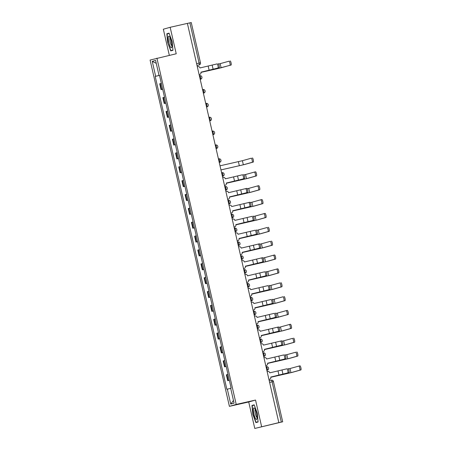 <?xml version="1.0" encoding="UTF-8"?>
<svg xmlns="http://www.w3.org/2000/svg" width="451" height="451" viewBox="0 0 451 451"><rect width="100%" height="100%" fill="white"/><g stroke="black" fill="none" stroke-linecap="round" stroke-linejoin="round"><path stroke-width="0.68" d="M254.776 428.45L278.831 422.632L187.39 23.396L170.162 27.297L176.223 53.77L150.093 60.056L229.407 406.345L248.715 401.976L254.776 428.45L282.692 421.786L281.317 422.08L272.1 381.839A1.821 0.412 -102.7 0 0 271.299 380.17A1.821 0.412 -102.7 0 0 271.293 380.17L269.213 380.644L271.299 380.17A1.821 1.821 0 0 1 273.475 381.54L269.613 382.397M170.162 27.297L163.341 29.214L169.322 55.332M261.597 426.528L255.537 400.054L236.223 404.423L156.914 58.134M278.831 422.632L281.317 422.08M187.396 23.407L191.258 22.55L200.475 62.796L199.094 63.089L189.877 22.843M161.334 83.362L159.705 83.79L161.052 89.653L162.681 89.225M162.693 89.281L161.052 89.653M164.508 97.219L162.879 97.647L164.226 103.51L165.855 103.082M165.867 103.138L164.226 103.51M167.682 111.076L166.053 111.504L167.4 117.367L169.029 116.939M169.04 116.995L167.4 117.367M170.861 124.938L169.226 125.361L170.574 131.23L172.203 130.801M172.214 130.858L170.574 131.23M174.035 138.795L172.4 139.224L173.748 145.087L175.377 144.658M175.388 144.715L173.748 145.087M177.209 152.652L175.58 153.081L176.922 158.944L178.551 158.515M178.562 158.572L176.922 158.944M180.383 166.509L178.754 166.938L180.096 172.801L181.725 172.372M181.736 172.429L180.096 172.801M183.557 180.372L181.928 180.8L183.269 186.663L184.899 186.235M184.91 186.291L183.269 186.663M186.731 194.229L185.102 194.657L186.443 200.52L188.073 200.092M188.084 200.148L186.443 200.52M189.905 208.086L188.276 208.514L189.617 214.377L191.247 213.949M191.258 214.005L189.617 214.377M193.079 221.948L191.45 222.377L192.791 228.24L194.42 227.811M194.432 227.868L192.791 228.24M196.253 235.805L194.623 236.234L195.965 242.097L197.594 241.668M197.606 241.725L195.965 242.097M199.427 249.662L197.797 250.091L199.139 255.954L200.768 255.525M200.78 255.582L199.139 255.954M202.6 263.519L200.971 263.948L202.313 269.811L203.942 269.388M203.953 269.444L202.313 269.811M205.774 277.382L204.145 277.81L205.487 283.673L207.116 283.245M207.127 283.301L205.487 283.673M208.948 291.239L207.319 291.667L208.661 297.53L210.29 297.102M210.301 297.158L208.661 297.53M212.122 305.096L210.493 305.524L211.835 311.387L213.464 310.959M213.475 311.015L211.835 311.387M215.296 318.958L213.667 319.387L215.009 325.25L216.638 324.821M216.649 324.878L215.009 325.25M218.47 332.815L216.841 333.244L218.183 339.107L219.812 338.678M219.823 338.735L218.183 339.107M221.644 346.672L220.015 347.101L221.356 352.964L222.986 352.535M222.997 352.592L221.356 352.964M224.818 360.535L223.189 360.958L224.53 366.826L226.16 366.398M226.171 366.454L224.53 366.826M227.992 374.392L226.363 374.82L227.704 380.683L229.333 380.255M229.345 380.311L227.704 380.683M159.502 75.356L155.657 76.27L152.241 61.342L155.584 60.4L159 75.328L159.474 75.227M233.466 400.465L230.737 404.079L234.08 403.138L230.658 388.215L231.126 388.08L159.468 75.199L159 75.328M230.737 404.079L227.321 389.151L230.692 388.356M155.657 76.27L155.189 76.399L226.853 389.286L227.321 389.151M229.407 406.345L236.223 404.423M172.975 50.286L172.119 41.402L169.046 33.137L166.831 33.763L167.687 42.648L170.76 50.907L172.975 50.286M248.715 401.976L255.537 400.054M258.107 421.978L257.25 413.093L254.178 404.835L251.962 405.46L252.819 414.345L255.892 422.604L258.107 421.978M159.519 75.418L155.189 76.399M152.241 61.342L156.26 63.36M172.947 50.016L170.906 50.597L167.687 42.648M169.091 33.25L166.831 33.763M254.217 404.947L251.962 405.46M218.199 63.659L218.194 63.659A2.097 0.474 77.3 0 1 218.199 63.659A2.097 0.474 77.3 0 1 219.118 65.587A2.097 0.474 77.3 0 1 219.13 67.746L218.002 68A2.097 0.474 -102.7 0 0 217.996 65.84A2.097 0.474 -102.7 0 0 217.072 63.912A2.097 0.474 -102.7 0 0 217.066 63.912L199.956 67.954A1.821 1.776 74.3 0 0 197.814 66.568L197.307 66.686M200.926 72.188L219.13 67.746M199.539 74.5A1.821 1.776 -105.7 0 1 199.37 74.55L199.122 74.601M199.116 74.59L199.63 74.477A1.821 1.776 74.3 0 0 200.954 72.307L218.002 68M230.145 60.953L230.14 60.953A2.097 0.474 77.3 0 1 230.145 60.953A2.097 0.474 77.3 0 1 231.07 62.881A2.097 0.474 77.3 0 1 231.075 65.04L229.954 65.294A2.097 0.474 -102.7 0 0 229.942 63.134A2.097 0.474 -102.7 0 0 229.023 61.206A2.097 0.474 -102.7 0 0 229.018 61.206L218.611 64.081M229.954 65.294L221.114 67.785L200.966 72.38L216.863 68.8L231.075 65.04M168.285 37.168A5.925 1.342 -102.7 0 0 169.514 44.891A5.925 1.342 -102.7 0 0 171.803 47.158A5.925 1.342 -102.7 0 0 171.87 46.803A5.925 1.342 -102.7 0 0 171.301 41.34A5.925 1.342 -102.7 0 0 169.407 36.576A5.925 1.342 -102.7 0 0 168.285 37.168M170.14 37.828A4.053 0.919 -102.7 0 0 169.875 38.453A4.053 0.919 -102.7 0 0 170.433 42.851A4.053 0.919 -102.7 0 0 171.927 45.714M172.958 50.129L170.906 50.597M167.93 42.591L167.101 33.983L169.148 33.408M253.417 408.86A5.925 1.342 -102.7 0 0 254.64 416.583A5.925 1.342 -102.7 0 0 256.929 418.849A5.925 1.342 -102.7 0 0 256.997 418.5A5.925 1.342 -102.7 0 0 256.433 413.037A5.925 1.342 -102.7 0 0 254.539 408.273A5.925 1.342 -102.7 0 0 253.417 408.86M255.272 409.519A4.053 0.919 -102.7 0 0 255.007 410.151A4.053 0.919 -102.7 0 0 255.565 414.542A4.053 0.919 -102.7 0 0 257.053 417.406M258.079 421.713L256.038 422.288L253.062 414.283L252.233 405.674L254.279 405.099M258.09 421.826L256.038 422.288M252.363 157.963L252.357 157.963A2.097 0.474 77.3 0 1 252.363 157.963A2.097 0.474 77.3 0 1 253.287 159.891A2.097 0.474 77.3 0 1 253.293 162.05L252.171 162.304A2.097 0.474 -102.7 0 0 252.16 160.144A2.097 0.474 -102.7 0 0 251.241 158.216A2.097 0.474 -102.7 0 0 251.235 158.216L242.396 160.708L220.009 165.816M252.171 162.304L243.331 164.795L220.945 169.897M220.951 169.914L244.459 164.542L253.293 162.05M243.591 174.526L243.585 174.526A2.097 0.474 77.3 0 1 243.591 174.526A2.097 0.474 77.3 0 1 244.51 176.454A2.097 0.474 77.3 0 1 244.521 178.613L243.393 178.867A2.097 0.474 -102.7 0 0 243.388 176.707A2.097 0.474 -102.7 0 0 242.463 174.779A2.097 0.474 -102.7 0 0 242.458 174.779L225.348 178.821A1.821 1.776 74.3 0 0 223.211 177.435L222.698 177.553M224.508 185.457L225.021 185.344A1.821 1.776 74.3 0 0 226.346 183.174L244.521 178.613M224.936 185.367A1.821 1.776 -105.7 0 1 224.761 185.417L224.513 185.474M243.393 178.867L226.312 183.044M255.537 171.82L254.415 172.079L255.531 171.825A2.097 0.474 77.3 0 1 255.537 171.82A2.097 0.474 77.3 0 1 256.461 173.748A2.097 0.474 77.3 0 1 256.467 175.907L255.345 176.166A2.097 0.474 -102.7 0 0 255.334 174.007A2.097 0.474 -102.7 0 0 254.415 172.079A2.097 0.474 -102.7 0 0 254.409 172.079L244.002 174.949M255.345 176.166L246.505 178.652L226.363 183.253M226.363 183.264L247.633 178.399L256.467 175.907M245.643 188.636L246.759 188.383A2.097 0.474 77.3 0 1 246.765 188.383A2.097 0.474 77.3 0 1 247.684 190.311A2.097 0.474 77.3 0 1 247.695 192.47L246.567 192.724A2.097 0.474 -102.7 0 0 246.562 190.564A2.097 0.474 -102.7 0 0 245.637 188.636A2.097 0.474 -102.7 0 0 245.632 188.642L228.522 192.678A1.821 1.776 74.3 0 0 226.385 191.297L225.872 191.41M229.491 196.912L247.695 192.47M228.11 199.229A1.821 1.776 -105.7 0 1 227.935 199.274L227.687 199.331M227.682 199.319L228.195 199.201A1.821 1.776 74.3 0 0 229.52 197.036L246.567 192.724M257.594 185.936L258.705 185.682A2.097 0.474 77.3 0 1 258.711 185.682A2.097 0.474 77.3 0 1 259.635 187.61A2.097 0.474 77.3 0 1 259.646 189.77L258.519 190.023A2.097 0.474 -102.7 0 0 258.508 187.864A2.097 0.474 -102.7 0 0 257.589 185.936A2.097 0.474 -102.7 0 0 257.583 185.936L247.176 188.811M258.519 190.023L249.679 192.509L229.536 197.11L250.807 192.256L259.646 189.77M249.939 202.24L248.811 202.499L249.933 202.245A2.097 0.474 77.3 0 1 249.939 202.24A2.097 0.474 77.3 0 1 250.863 204.168A2.097 0.474 77.3 0 1 250.869 206.332L249.741 206.586A2.097 0.474 -102.7 0 0 249.736 204.427A2.097 0.474 -102.7 0 0 248.811 202.499A2.097 0.474 -102.7 0 0 248.805 202.499L231.696 206.541A1.821 1.776 74.3 0 0 229.559 205.154L229.046 205.273M232.665 210.775L250.869 206.332M231.284 213.086A1.821 1.776 -105.7 0 1 231.109 213.131L231.369 213.064A1.821 1.776 74.3 0 0 232.693 210.893L249.741 206.586M261.884 199.539L260.763 199.793L261.884 199.539A2.097 0.474 77.3 0 1 262.809 201.467A2.097 0.474 77.3 0 1 262.82 203.626L261.693 203.88A2.097 0.474 -102.7 0 0 261.681 201.721A2.097 0.474 -102.7 0 0 260.763 199.793A2.097 0.474 -102.7 0 0 260.757 199.793L250.35 202.668M261.693 203.88L252.853 206.372L232.71 210.967M232.71 210.983L253.981 206.118L262.82 203.626M253.112 216.102L253.107 216.102A2.097 0.474 77.3 0 1 253.112 216.102A2.097 0.474 77.3 0 1 254.037 218.03A2.097 0.474 77.3 0 1 254.043 220.189L252.915 220.443A2.097 0.474 -102.7 0 0 252.91 218.284A2.097 0.474 -102.7 0 0 251.985 216.356A2.097 0.474 -102.7 0 0 251.979 216.356L234.87 220.398A1.821 1.776 74.3 0 0 232.733 219.011L232.22 219.13M234.03 227.033L234.543 226.921A1.821 1.776 74.3 0 0 235.867 224.75L254.043 220.189M234.458 226.943A1.821 1.776 -105.7 0 1 234.283 226.994L234.035 227.05M252.915 220.443L235.834 224.621M256.286 229.959L256.281 229.959A2.097 0.474 77.3 0 1 256.286 229.959A2.097 0.474 77.3 0 1 257.211 231.887A2.097 0.474 77.3 0 1 257.217 234.046L256.089 234.3A2.097 0.474 -102.7 0 0 256.083 232.141A2.097 0.474 -102.7 0 0 255.159 230.213A2.097 0.474 -102.7 0 0 255.153 230.213L238.043 234.255A1.821 1.776 74.3 0 0 235.907 232.874L235.394 232.987M239.013 238.489L257.217 234.046M237.632 240.8A1.821 1.776 -105.7 0 1 237.457 240.851L237.209 240.907M237.203 240.896L237.716 240.778A1.821 1.776 74.3 0 0 239.041 238.607L256.089 234.3M259.46 243.816L258.333 244.076L259.455 243.822A2.097 0.474 77.3 0 1 259.46 243.816A2.097 0.474 77.3 0 1 260.385 245.744A2.097 0.474 77.3 0 1 260.39 247.903L259.263 248.163A2.097 0.474 -102.7 0 0 259.257 246.004A2.097 0.474 -102.7 0 0 258.333 244.076A2.097 0.474 -102.7 0 0 258.327 244.076L241.217 248.118A1.821 1.776 74.3 0 0 239.081 246.731L238.568 246.844M242.187 252.351L260.39 247.903M240.806 254.663A1.821 1.776 -105.7 0 1 240.631 254.708L240.89 254.635A1.821 1.776 74.3 0 0 242.215 252.47L259.263 248.163M261.512 257.933L262.629 257.679A2.097 0.474 77.3 0 1 262.634 257.679A2.097 0.474 77.3 0 1 263.559 259.607A2.097 0.474 77.3 0 1 263.564 261.766L262.437 262.02A2.097 0.474 -102.7 0 0 262.431 259.861A2.097 0.474 -102.7 0 0 261.507 257.933A2.097 0.474 -102.7 0 0 261.501 257.933L244.391 261.975A1.821 1.776 74.3 0 0 242.255 260.588L241.742 260.706M243.551 268.61L244.064 268.497A1.821 1.776 74.3 0 0 245.389 266.327L263.564 261.766M243.98 268.52A1.821 1.776 -105.7 0 1 243.805 268.57L243.557 268.627M262.437 262.02L245.361 266.191M265.808 271.536L265.802 271.536A2.097 0.474 77.3 0 1 265.808 271.536A2.097 0.474 77.3 0 1 266.733 273.464A2.097 0.474 77.3 0 1 266.738 275.623L265.611 275.877A2.097 0.474 -102.7 0 0 265.605 273.718A2.097 0.474 -102.7 0 0 264.681 271.79A2.097 0.474 -102.7 0 0 264.675 271.79L247.565 275.832A1.821 1.776 74.3 0 0 245.429 274.45L244.916 274.563M248.535 280.065L266.738 275.623M247.154 282.377A1.821 1.776 -105.7 0 1 246.979 282.427L246.731 282.484M246.725 282.467L247.238 282.354A1.821 1.776 74.3 0 0 248.563 280.184L265.611 275.877M268.982 285.393L268.976 285.393A2.097 0.474 77.3 0 1 268.982 285.393A2.097 0.474 77.3 0 1 269.907 287.321A2.097 0.474 77.3 0 1 269.912 289.48L268.785 289.739A2.097 0.474 -102.7 0 0 268.779 287.575A2.097 0.474 -102.7 0 0 267.855 285.646A2.097 0.474 -102.7 0 0 267.849 285.652L250.739 289.689A1.821 1.776 74.3 0 0 248.602 288.307L248.089 288.42M250.328 296.239A1.821 1.776 -105.7 0 1 250.153 296.284L250.412 296.211A1.821 1.776 74.3 0 0 251.737 294.046L269.912 289.48M268.785 289.739L251.709 293.911M272.156 299.255L272.15 299.255A2.097 0.474 77.3 0 1 272.156 299.255A2.097 0.474 77.3 0 1 273.08 301.183A2.097 0.474 77.3 0 1 273.086 303.343L271.959 303.596A2.097 0.474 -102.7 0 0 271.953 301.437A2.097 0.474 -102.7 0 0 271.028 299.509A2.097 0.474 -102.7 0 0 271.023 299.509L253.913 303.551A1.821 1.776 74.3 0 0 251.776 302.164L251.263 302.283M253.073 310.187L253.586 310.074A1.821 1.776 74.3 0 0 254.911 307.903L273.086 303.343M253.501 310.096A1.821 1.776 -105.7 0 1 253.327 310.147L253.079 310.198M271.959 303.596L254.883 307.768M275.33 313.112L275.324 313.112A2.097 0.474 77.3 0 1 275.33 313.112A2.097 0.474 77.3 0 1 276.254 315.04A2.097 0.474 77.3 0 1 276.26 317.2L275.133 317.453A2.097 0.474 -102.7 0 0 275.127 315.294A2.097 0.474 -102.7 0 0 274.202 313.366A2.097 0.474 -102.7 0 0 274.197 313.366L257.087 317.408A1.821 1.776 74.3 0 0 254.95 316.021L254.437 316.14M258.057 321.642L276.26 317.2M256.675 323.953A1.821 1.776 -105.7 0 1 256.501 324.004L256.253 324.06M256.247 324.043L256.76 323.931A1.821 1.776 74.3 0 0 258.085 321.76L275.133 317.453M277.382 327.223L278.498 326.969A2.097 0.474 77.3 0 1 278.504 326.969A2.097 0.474 77.3 0 1 279.428 328.897A2.097 0.474 77.3 0 1 279.434 331.057L278.306 331.31A2.097 0.474 -102.7 0 0 278.301 329.151A2.097 0.474 -102.7 0 0 277.376 327.223A2.097 0.474 -102.7 0 0 277.371 327.229L260.261 331.265A1.821 1.776 74.3 0 0 258.124 329.884L257.611 329.997M259.849 337.81A1.821 1.776 -105.7 0 1 259.675 337.861L259.934 337.788A1.821 1.776 74.3 0 0 261.259 335.623L279.434 331.057M278.306 331.31L261.23 335.488M280.556 341.08L281.672 340.832A2.097 0.474 77.3 0 1 281.678 340.826A2.097 0.474 77.3 0 1 282.602 342.754A2.097 0.474 77.3 0 1 282.608 344.919L281.48 345.173A2.097 0.474 -102.7 0 0 281.475 343.014A2.097 0.474 -102.7 0 0 280.55 341.086A2.097 0.474 -102.7 0 0 280.545 341.086L263.435 345.128A1.821 1.776 74.3 0 0 261.298 343.741L260.785 343.854M262.6 351.763L263.108 351.645A1.821 1.776 74.3 0 0 264.433 349.48L282.608 344.919M263.023 351.673A1.821 1.776 -105.7 0 1 262.848 351.718L262.6 351.774M281.48 345.173L264.404 349.345M284.852 354.689L284.846 354.689A2.097 0.474 77.3 0 1 284.852 354.689A2.097 0.474 77.3 0 1 285.776 356.617A2.097 0.474 77.3 0 1 285.782 358.776L284.66 359.03A2.097 0.474 -102.7 0 0 284.649 356.871A2.097 0.474 -102.7 0 0 283.724 354.943A2.097 0.474 -102.7 0 0 283.718 354.943L266.609 358.985A1.821 1.776 74.3 0 0 264.472 357.598L263.959 357.716M267.578 363.218L285.782 358.776M266.197 365.53A1.821 1.776 -105.7 0 1 266.022 365.581L265.774 365.637M265.774 365.62L266.282 365.507A1.821 1.776 74.3 0 0 267.606 363.337L284.66 359.03M288.026 368.546L288.02 368.546A2.097 0.474 77.3 0 1 288.026 368.546A2.097 0.474 77.3 0 1 288.95 370.474A2.097 0.474 77.3 0 1 288.956 372.633L287.834 372.887A2.097 0.474 -102.7 0 0 287.823 370.728A2.097 0.474 -102.7 0 0 286.898 368.8L269.783 372.842A1.821 1.776 74.3 0 0 267.646 371.461L267.133 371.573M269.371 379.387A1.821 1.776 -105.7 0 1 269.196 379.438L269.456 379.364A1.821 1.776 74.3 0 0 270.78 377.194L288.956 372.633M287.834 372.887L270.752 377.064M265.058 213.396L263.936 213.65L265.058 213.396A2.097 0.474 77.3 0 1 265.983 215.324A2.097 0.474 77.3 0 1 265.994 217.483L264.867 217.743A2.097 0.474 -102.7 0 0 264.855 215.578A2.097 0.474 -102.7 0 0 263.936 213.65A2.097 0.474 -102.7 0 0 263.931 213.656L253.524 216.525M264.867 217.743L256.027 220.229L235.884 224.829M235.884 224.84L257.155 219.975L265.994 217.483M268.238 227.259L268.232 227.259A2.097 0.474 77.3 0 1 268.238 227.259A2.097 0.474 77.3 0 1 269.157 229.187A2.097 0.474 77.3 0 1 269.168 231.346L268.041 231.6A2.097 0.474 -102.7 0 0 268.035 229.441A2.097 0.474 -102.7 0 0 267.11 227.513A2.097 0.474 -102.7 0 0 267.105 227.513L256.698 230.388M268.041 231.6L259.201 234.086L239.058 238.686L260.328 233.832L269.168 231.346M271.412 241.116L271.406 241.116A2.097 0.474 77.3 0 1 271.412 241.116A2.097 0.474 77.3 0 1 272.331 243.044A2.097 0.474 77.3 0 1 272.342 245.203L271.214 245.457A2.097 0.474 -102.7 0 0 271.209 243.298A2.097 0.474 -102.7 0 0 270.284 241.37A2.097 0.474 -102.7 0 0 270.279 241.37L259.872 244.245M271.214 245.457L262.375 247.949L242.232 252.543M242.232 252.56L263.502 247.689L272.342 245.203M273.464 255.227L274.58 254.973A2.097 0.474 77.3 0 1 274.586 254.973A2.097 0.474 77.3 0 1 275.505 256.901A2.097 0.474 77.3 0 1 275.516 259.06L274.388 259.314A2.097 0.474 -102.7 0 0 274.383 257.155A2.097 0.474 -102.7 0 0 273.458 255.227A2.097 0.474 -102.7 0 0 273.453 255.232L263.046 258.102M274.388 259.314L265.549 261.805L245.406 266.406M245.406 266.417L266.676 261.552L275.516 259.06M277.76 268.83L276.632 269.089L277.754 268.835A2.097 0.474 77.3 0 1 277.76 268.83A2.097 0.474 77.3 0 1 278.679 270.758A2.097 0.474 77.3 0 1 278.69 272.923L277.562 273.176A2.097 0.474 -102.7 0 0 277.557 271.017A2.097 0.474 -102.7 0 0 276.632 269.089A2.097 0.474 -102.7 0 0 276.626 269.089L266.22 271.959M277.562 273.176L268.723 275.662L248.58 280.263L269.85 275.409L278.69 272.923M280.934 282.692L280.928 282.692A2.097 0.474 77.3 0 1 280.934 282.692A2.097 0.474 77.3 0 1 281.852 284.62A2.097 0.474 77.3 0 1 281.864 286.78L280.736 287.033A2.097 0.474 -102.7 0 0 280.731 284.874A2.097 0.474 -102.7 0 0 279.806 282.946A2.097 0.474 -102.7 0 0 279.8 282.946L269.394 285.821M280.736 287.033L271.897 289.519L251.754 294.12M251.754 294.137L273.024 289.266L281.864 286.78M284.107 296.549L284.102 296.549A2.097 0.474 77.3 0 1 284.107 296.549A2.097 0.474 77.3 0 1 285.026 298.477A2.097 0.474 77.3 0 1 285.038 300.637L283.91 300.89A2.097 0.474 -102.7 0 0 283.904 298.731A2.097 0.474 -102.7 0 0 282.98 296.803A2.097 0.474 -102.7 0 0 282.974 296.803L272.567 299.678M283.91 300.89L275.071 303.382L254.928 307.977M254.928 307.994L276.198 303.128L285.038 300.637M287.281 310.406L286.154 310.66L287.276 310.412A2.097 0.474 77.3 0 1 287.281 310.406A2.097 0.474 77.3 0 1 288.2 312.334A2.097 0.474 77.3 0 1 288.212 314.494L287.084 314.753A2.097 0.474 -102.7 0 0 287.078 312.588A2.097 0.474 -102.7 0 0 286.154 310.66A2.097 0.474 -102.7 0 0 286.148 310.666L275.741 313.535M287.084 314.753L278.244 317.239L258.102 321.839L273.994 318.254L288.212 314.494M289.333 324.523L290.45 324.269A2.097 0.474 77.3 0 1 290.455 324.269A2.097 0.474 77.3 0 1 291.374 326.197A2.097 0.474 77.3 0 1 291.385 328.356L290.258 328.61A2.097 0.474 -102.7 0 0 290.252 326.451A2.097 0.474 -102.7 0 0 289.328 324.523A2.097 0.474 -102.7 0 0 289.322 324.523L278.915 327.398M290.258 328.61L281.418 331.096L261.276 335.696M261.276 335.707L282.546 330.842L291.385 328.356M293.629 338.126L293.624 338.126A2.097 0.474 77.3 0 1 293.629 338.126A2.097 0.474 77.3 0 1 294.548 340.054A2.097 0.474 77.3 0 1 294.559 342.213L293.432 342.467A2.097 0.474 -102.7 0 0 293.426 340.308A2.097 0.474 -102.7 0 0 292.502 338.38A2.097 0.474 -102.7 0 0 292.496 338.38L282.089 341.255M293.432 342.467L284.592 344.959L264.449 349.553M264.449 349.57L285.72 344.699L294.559 342.213M296.803 351.983L296.797 351.983A2.097 0.474 77.3 0 1 296.803 351.983A2.097 0.474 77.3 0 1 297.722 353.911A2.097 0.474 77.3 0 1 297.733 356.07L296.606 356.324A2.097 0.474 -102.7 0 0 296.6 354.165A2.097 0.474 -102.7 0 0 295.676 352.237A2.097 0.474 -102.7 0 0 295.67 352.242L285.263 355.112M296.606 356.324L287.766 358.816L267.623 363.416L288.894 358.562L297.733 356.07M299.977 365.84L298.85 366.099L299.971 365.846A2.097 0.474 77.3 0 1 299.977 365.84A2.097 0.474 77.3 0 1 300.896 367.768A2.097 0.474 77.3 0 1 300.907 369.933L299.78 370.186A2.097 0.474 -102.7 0 0 299.774 368.027A2.097 0.474 -102.7 0 0 298.85 366.099A2.097 0.474 -102.7 0 0 298.844 366.099L288.437 368.974M299.78 370.186L290.94 372.673L270.797 377.273M270.797 377.284L292.068 372.419L300.907 369.933M267.189 368.371A1.821 0.412 -102.7 0 0 266.394 366.702A1.821 0.412 -102.7 0 0 266.389 366.702L266.394 366.702A1.821 1.821 0 0 1 268.559 368.033A1.821 1.821 0 0 1 267.285 370.237A1.821 1.776 74.3 0 1 267.201 370.26A1.821 0.412 -102.7 0 0 267.189 368.371M264.015 354.514A1.821 0.412 -102.7 0 0 263.215 352.845L262.865 352.924L263.215 352.845A1.821 1.821 0 0 1 265.385 354.176A1.821 1.821 0 0 1 264.111 356.38A1.821 1.776 74.3 0 1 264.027 356.403A1.821 0.412 -102.7 0 0 264.015 354.514M260.841 340.652A1.821 0.412 -102.7 0 0 260.041 338.989L259.691 339.067L260.041 338.989A1.821 1.821 0 0 1 262.211 340.319A1.821 1.821 0 0 1 260.937 342.518A1.821 1.776 74.3 0 1 260.853 342.54A1.821 0.412 -102.7 0 0 260.841 340.652M257.668 326.795A1.821 0.412 -102.7 0 0 256.867 325.126A1.821 0.412 -102.7 0 0 256.867 325.132L256.518 325.21L256.867 325.126A1.821 1.821 0 0 1 259.037 326.456A1.821 1.821 0 0 1 257.763 328.661A1.821 1.776 74.3 0 1 257.679 328.683A1.821 0.412 -102.7 0 0 257.668 326.795M254.494 312.938A1.821 0.412 -102.7 0 0 253.693 311.269L253.344 311.348L253.693 311.269A1.821 1.821 0 0 1 255.864 312.599A1.821 1.821 0 0 1 254.589 314.804A1.821 1.776 74.3 0 1 254.505 314.826A1.821 0.412 -102.7 0 0 254.494 312.938M251.32 299.075A1.821 0.412 -102.7 0 0 250.519 297.412L250.17 297.491L250.519 297.412A1.821 1.821 0 0 1 252.69 298.742A1.821 1.821 0 0 1 251.416 300.941A1.821 1.776 74.3 0 1 251.331 300.964A1.821 0.412 -102.7 0 0 251.32 299.075M248.146 285.218A1.821 0.412 -102.7 0 0 247.345 283.555L246.996 283.634L247.345 283.555A1.821 1.821 0 0 1 249.516 284.88A1.821 1.821 0 0 1 248.242 287.084A1.821 1.776 74.3 0 1 248.157 287.107A1.821 0.412 -102.7 0 0 248.146 285.218M244.972 271.361A1.821 0.412 -102.7 0 0 244.171 269.692A1.821 0.412 -102.7 0 0 244.166 269.692L244.171 269.692A1.821 1.821 0 0 1 246.342 271.023A1.821 1.821 0 0 1 245.068 273.227A1.821 1.776 74.3 0 1 244.983 273.25A1.821 0.412 -102.7 0 0 244.972 271.361M241.798 257.498A1.821 0.412 -102.7 0 0 240.997 255.835A1.821 0.412 -102.7 0 0 240.992 255.835L240.997 255.835A1.821 1.821 0 0 1 243.168 257.166A1.821 1.821 0 0 1 241.894 259.37A1.821 1.776 74.3 0 1 241.809 259.387A1.821 0.412 -102.7 0 0 241.798 257.498M238.624 243.641A1.821 0.412 -102.7 0 0 237.824 241.978A1.821 0.412 -102.7 0 0 237.818 241.978L237.824 241.978A1.821 1.821 0 0 1 239.994 243.303A1.821 1.821 0 0 1 238.72 245.507A1.821 1.776 74.3 0 1 238.635 245.53A1.821 0.412 -102.7 0 0 238.624 243.641M235.45 229.785A1.821 0.412 -102.7 0 0 234.65 228.116A1.821 0.412 -102.7 0 0 234.644 228.121L234.65 228.116A1.821 1.821 0 0 1 236.82 229.446A1.821 1.821 0 0 1 235.546 231.651A1.821 1.776 74.3 0 1 235.461 231.673A1.821 0.412 -102.7 0 0 235.45 229.785M232.276 215.928A1.821 0.412 -102.7 0 0 231.476 214.259A1.821 0.412 -102.7 0 0 231.47 214.259L231.476 214.259A1.821 1.821 0 0 1 233.646 215.589A1.821 1.821 0 0 1 232.372 217.794A1.821 1.776 74.3 0 1 232.288 217.816A1.821 0.412 -102.7 0 0 232.276 215.928M229.102 202.065A1.821 0.412 -102.7 0 0 228.302 200.402A1.821 0.412 -102.7 0 0 228.296 200.402L228.302 200.402A1.821 1.821 0 0 1 230.472 201.732A1.821 1.821 0 0 1 229.198 203.931A1.821 1.776 74.3 0 1 229.114 203.953A1.821 0.412 -102.7 0 0 229.102 202.065M225.928 188.208A1.821 0.412 -102.7 0 0 225.128 186.539A1.821 0.412 -102.7 0 0 225.122 186.545L225.128 186.539A1.821 1.821 0 0 1 227.298 187.87A1.821 1.821 0 0 1 226.024 190.074A1.821 1.776 74.3 0 1 225.94 190.096A1.821 0.412 -102.7 0 0 225.928 188.208M222.755 174.351A1.821 0.412 -102.7 0 0 221.954 172.682A1.821 0.412 -102.7 0 0 221.948 172.682L221.954 172.682A1.821 1.821 0 0 1 224.124 174.013A1.821 1.821 0 0 1 222.85 176.217A1.821 1.776 74.3 0 1 222.766 176.24A1.821 0.412 -102.7 0 0 222.755 174.351M219.581 160.488A1.821 0.412 -102.7 0 0 218.78 158.825A1.821 0.412 -102.7 0 0 218.774 158.825L218.78 158.825A1.821 1.821 0 0 1 220.951 160.156A1.821 1.821 0 0 1 219.676 162.354A1.821 1.776 74.3 0 1 219.592 162.377A1.821 0.412 -102.7 0 0 219.581 160.488M216.407 146.631A1.821 0.412 -102.7 0 0 215.606 144.968A1.821 0.412 -102.7 0 0 215.601 144.968L215.606 144.968A1.821 1.821 0 0 1 217.777 146.293A1.821 1.821 0 0 1 216.503 148.497A1.821 1.776 74.3 0 1 216.418 148.52A1.821 0.412 -102.7 0 0 216.407 146.631M213.233 132.774A1.821 0.412 -102.7 0 0 212.432 131.106A1.821 0.412 -102.7 0 0 212.427 131.106L212.432 131.106A1.821 1.821 0 0 1 214.603 132.436A1.821 1.821 0 0 1 213.329 134.64A1.821 1.776 74.3 0 1 213.244 134.663A1.821 0.412 -102.7 0 0 213.233 132.774M210.059 118.917A1.821 0.412 -102.7 0 0 209.258 117.249A1.821 0.412 -102.7 0 0 209.253 117.249L209.258 117.249A1.821 1.821 0 0 1 211.429 118.579A1.821 1.821 0 0 1 210.155 120.783A1.821 1.776 74.3 0 1 210.07 120.806A1.821 0.412 -102.7 0 0 210.059 118.917M206.885 105.055A1.821 0.412 -102.7 0 0 206.084 103.392A1.821 0.412 -102.7 0 0 206.079 103.392L206.084 103.392A1.821 1.821 0 0 1 208.255 104.722A1.821 1.821 0 0 1 206.981 106.921A1.821 1.776 74.3 0 1 206.896 106.943A1.821 0.412 -102.7 0 0 206.885 105.055M203.711 91.198A1.821 0.412 -102.7 0 0 202.911 89.529A1.821 0.412 -102.7 0 0 202.905 89.535L202.911 89.529A1.821 1.821 0 0 1 205.081 90.86A1.821 1.821 0 0 1 203.807 93.064A1.821 1.776 74.3 0 1 203.722 93.086A1.821 0.412 -102.7 0 0 203.711 91.198M200.537 77.341A1.821 0.412 -102.7 0 0 199.737 75.672A1.821 0.412 -102.7 0 0 199.731 75.672L199.737 75.672A1.821 1.821 0 0 1 201.907 77.003A1.821 1.821 0 0 1 200.633 79.207A1.821 1.776 74.3 0 1 200.548 79.229A1.821 0.412 -102.7 0 0 200.537 77.341M197.025 65.446L199.105 64.978A1.821 1.776 -105.7 0 0 199.19 64.955L199.105 64.978A1.821 0.412 -102.7 0 0 199.094 63.089L196.613 63.647M267.285 370.237L266.851 370.339M264.111 356.38L263.677 356.482M260.937 342.518L260.503 342.619M257.763 328.661L257.329 328.762M254.161 314.922L254.589 314.804M251.416 300.941L250.981 301.042M248.242 287.084L247.808 287.186M244.639 273.345L245.068 273.227M241.894 259.37L241.46 259.466M238.72 245.507L238.286 245.609M235.118 231.769L235.546 231.651M232.372 217.794L231.938 217.895M229.198 203.931L228.764 204.032M225.596 190.192L225.94 190.096L225.59 190.175M222.85 176.217L222.416 176.318M219.676 162.354L219.242 162.456M216.074 148.616L216.418 148.52L216.068 148.599M213.329 134.64L212.895 134.742M209.721 120.902L210.155 120.783M206.547 107.039L206.896 106.943L206.547 107.022M203.807 93.064L203.373 93.165M200.199 79.325L200.633 79.207M225.139 366.652L223.792 360.789M221.965 352.795L220.618 346.932M218.791 338.938L217.444 333.075M215.617 325.075L214.27 319.212M212.444 311.218L211.096 305.355M209.27 297.361L207.922 291.498M206.096 283.499L204.748 277.636M202.922 269.642L201.574 263.779M199.742 255.785L198.401 249.922M196.568 241.928L195.227 236.065M193.394 228.065L192.053 222.202M190.221 214.208L188.879 208.345M187.047 200.351L185.705 194.488M183.873 186.488L182.531 180.625M180.699 172.632L179.357 166.769M177.525 158.775L176.183 152.912M174.351 144.918L173.009 139.049M171.177 131.055L169.835 125.192M168.003 117.198L166.661 111.335M164.829 103.341L163.487 97.478M161.655 89.478L160.314 83.615M228.313 380.514L226.966 374.646M273.43 381.557L282.692 421.786M200.43 62.807L200.475 62.796A1.821 1.821 0 0 1 199.19 64.955M208.21 66.224L209.146 70.311M212.207 65.282L213.143 69.369M217.123 68.727L217.032 68.332M221.114 67.785L220.178 63.698M239.34 165.737L238.404 161.65M243.331 164.795L242.396 160.708M233.607 177.096L234.543 181.184M237.598 176.149L238.534 180.237M242.514 179.599L242.424 179.205M246.505 178.652L245.57 174.565M236.781 190.953L237.716 195.041M240.772 190.006L241.708 194.093M245.688 193.456L245.598 193.062M249.679 192.509L248.743 188.428M239.955 204.81L240.89 208.898M243.946 203.869L244.882 207.956M248.862 207.313L248.772 206.919M252.853 206.372L251.917 202.285M243.128 218.673L244.064 222.755M247.12 217.726L248.056 221.813M246.302 232.53L247.238 236.617M250.294 231.583L251.23 235.67M249.476 246.387L250.412 250.474M253.468 245.445L254.403 249.527M252.65 260.244L253.586 264.331M256.642 259.302L257.577 263.39M255.824 274.107L256.76 278.194M259.815 273.159L260.751 277.247M258.998 287.964L259.934 292.051M262.989 287.016L263.925 291.104M262.172 301.82L263.108 305.908M266.163 300.879L267.099 304.966M265.346 315.683L266.282 319.765M269.337 314.736L270.273 318.823M268.52 329.54L269.456 333.627M272.511 328.593L273.447 332.68M271.694 343.397L272.63 347.484M275.685 342.456L276.621 346.543M274.868 357.254L275.803 361.341M278.859 356.313L279.795 360.4M278.041 371.117L278.977 375.204M282.033 370.17L282.969 374.257M252.036 221.176L251.946 220.781M256.027 220.229L255.091 216.142M255.21 235.033L255.119 234.638M259.201 234.086L258.265 229.999M258.384 248.89L258.293 248.495M262.375 247.949L261.439 243.861M261.557 262.747L261.467 262.358M265.549 261.805L264.613 257.718M264.731 276.61L264.641 276.215M268.723 275.662L267.787 271.575M267.905 290.467L267.815 290.072M271.897 289.519L270.961 285.438M271.079 304.324L270.989 303.929M275.071 303.382L274.135 299.295M274.253 318.186L274.163 317.792M278.244 317.239L277.309 313.152M277.427 332.043L277.337 331.648M281.418 331.096L280.483 327.009M280.601 345.9L280.511 345.505M284.592 344.959L283.656 340.871M283.775 359.757L283.685 359.368M287.766 358.816L286.83 354.728M286.949 373.62L286.859 373.225M290.94 372.673L290.004 368.585M206.552 107.045L206.981 106.921M216.074 148.621L216.503 148.497M225.596 190.198L226.024 190.074M246.765 188.383L245.637 188.636M258.711 185.682L257.589 185.936M262.634 257.679L261.507 257.933M278.504 326.969L277.376 327.223M281.678 340.826L280.55 341.086M274.586 254.973L273.458 255.227M290.455 324.269L289.328 324.523"/></g></svg>
